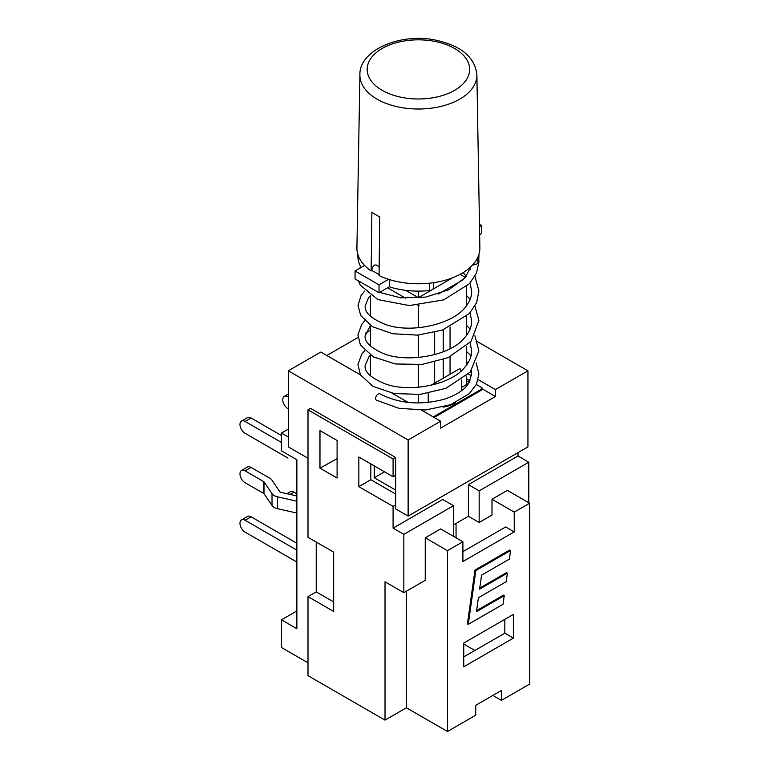<?xml version="1.0" encoding="UTF-8"?>
<svg xmlns="http://www.w3.org/2000/svg" width="770" height="770" viewBox="0 0 770 770"><rect width="100%" height="100%" fill="white"/><g stroke="black" fill="none" stroke-linecap="round" stroke-linejoin="round"><path stroke-width="1.16" d="M376.347 265.034L374.749 264.995L373.383 266.016L372.054 268.316L371.997 270.511L371.159 270.992A61.485 35.497 180 0 1 364.624 265.486A61.485 35.497 180 0 1 356.914 247.921L359.908 74.911A58.491 33.764 0 0 0 377.04 99.128A58.491 33.764 0 0 0 441.046 106.385A58.491 33.764 0 0 0 476.88 74.911C475.128 57.172 461.038 45.497 434.588 39.896C398.773 32.812 358.801 51.099 359.908 74.911M371.159 270.992L371.881 212.279A60.474 34.91 0 0 0 375.635 214.657A60.474 34.91 0 0 0 379.754 216.822L379.033 275.544A61.485 35.497 180 0 0 388.581 279.317L379.033 284.833L355.066 271.002L364.624 265.486M476.88 74.911L479.874 247.921A61.485 35.497 180 0 1 388.581 279.317M379.87 275.063L371.997 270.511M479.46 224.243L481.722 225.543L479.508 226.823M308 458.266L288.317 446.898L288.317 370.813L408.129 439.978L408.129 516.073L395.645 508.874L395.645 504.918L393.085 506.4L358.849 486.63L370.832 479.72L370.832 463.906M395.645 494.042L370.832 479.72M476.312 384.49L481.933 387.733L481.933 388.715A64.141 37.037 180 0 1 481.568 390.092L481.568 389.1L433.308 416.965M481.933 387.733A64.141 37.037 180 0 1 481.568 389.1M374.249 465.879L374.249 477.737L384.519 471.808M374.249 477.737L395.645 490.095M393.085 476.755L395.645 475.273L395.645 457.486L393.085 458.968L393.085 476.755L358.849 456.985L358.849 486.63M319.974 468.15L319.974 430.594L337.096 440.478L337.096 478.026L319.974 468.15L337.096 458.66M481.568 390.092L434.155 417.465M393.085 528.143L442.721 499.48L453.482 505.697L403.846 534.351L393.085 528.143L393.085 506.4M468.391 516.285L468.391 484.657L518.027 456.004L528.798 462.221L479.161 490.875L479.161 522.493L468.391 516.285L453.482 524.89M518.027 452.625L518.027 456.004M393.085 458.968L308 409.842L310.56 408.36L395.645 457.486M308 409.842L308 537.316L333.67 552.138L333.67 611.438L308 596.615L308 675.665L385.019 720.133L385.019 581.793L403.846 592.659L403.846 534.351M308 596.615L316.21 591.87L316.21 542.061M385.019 720.133L406.416 707.784L447.495 731.5L475.735 715.195L475.735 705.31L501.405 690.488L501.405 700.373L492.848 695.435M479.161 490.875L468.391 484.657M528.798 462.221L528.798 502.733M462.895 551.647L505.688 526.94L514.245 531.887L514.245 512.117L529.644 503.224L507.401 490.384L491.992 499.278L491.992 515.082L479.161 522.493M481.568 575.161L479.604 589.137L507.411 573.082L506.198 581.687L478.391 597.741L476.438 611.726L504.244 595.662L503.031 604.267L468.275 624.335L475.822 570.57L510.577 550.502L509.374 559.107L481.568 575.161M479.749 588.068L506.554 572.591L507.411 573.082M476.582 610.649L503.387 595.172L504.244 595.662M475.822 570.57L474.965 570.079L467.419 623.844L468.275 624.335M474.965 570.079L509.721 550.011L510.577 550.502M453.482 536.334L453.482 505.697M425.242 537.816L447.495 550.656L462.895 541.762L440.642 528.923L425.242 537.816L425.242 580.31L403.846 592.659M469.219 382.363L466.322 380.688M456.052 523.407L456.052 537.816M474.878 650.467L463.752 644.047M491.992 499.278L514.245 512.117M513.388 638.118L463.752 666.772L463.752 643.056L513.388 614.402L513.388 638.118L504.831 633.171L504.831 619.34M463.752 656.887L504.831 633.171M430.95 385.298L459.902 368.589A24.524 14.158 180 0 1 461.086 371.005M428.236 402.469L428.236 393.258M455.561 402.662A24.524 14.158 180 0 1 443.039 407.128M466.322 378.715L470.008 380.842M461.519 387.416L468.632 383.306M462.895 541.762L462.895 561.532L514.245 531.887M316.21 591.87L333.67 601.947M529.644 503.224L529.644 684.068L501.405 700.373M406.416 707.784L406.416 591.177M447.495 731.5L447.495 550.656M478.151 379.62L495.418 389.582L495.418 396.502L481.933 388.715M468.449 374.018L471.51 375.779M395.645 504.918L395.645 475.273M495.418 396.502L440.642 428.12L440.642 421.209L421.575 410.198M376.434 400.179A3.629 2.098 -60 0 1 376.347 400.14A3.629 2.098 -60 0 1 376.357 395.953A3.629 2.098 -60 0 1 379.976 393.845C399.207 403.769 420.718 405.53 444.521 399.139C456.908 394.894 465.061 389.437 468.978 382.757L471.635 373.777L471.346 370.755M357.877 254.543L357.877 256.179A60.512 34.939 0 0 0 361.14 267.488M355.066 271.002L355.066 278.904L379.033 292.744L389.293 286.815A60.512 34.939 0 0 0 429.506 290.521A4.841 2.791 0 0 0 433.462 287.778L433.462 282.686M472.742 264.87A4.841 2.791 0 0 0 477.881 262.589A60.512 34.939 0 0 0 478.911 256.179L478.911 254.543M479.643 234.648L481.722 233.445L481.722 225.543M389.293 286.815L389.293 279.539M379.033 292.744L379.033 284.833M470.075 283.014L471.654 291.253C471.731 296.296 469.912 301.243 466.216 306.094C453.617 324.478 410.506 333.997 385.067 324.324C370.967 318.491 364.354 312.293 365.23 305.728L368.686 297.441L370.466 295.642L370.466 316.258M470.085 312.774L471.625 320.888C471.721 326.557 469.402 332.139 464.685 337.645C450.344 356.221 405.126 363.652 381.631 352.795C369.947 347.049 364.441 341.38 365.124 335.778L370.466 325.46L370.466 346.019M370.466 355.172L370.466 375.798M443.212 378.224L443.212 359.58M443.212 351.832L443.212 329.781M450.055 326.961L450.055 348.733M450.055 356.818L450.055 374.268M434.655 383.162L434.655 362.131M434.655 354.633L434.655 332.419M466.322 286.758L466.322 305.959M466.322 316.508L466.322 335.643M466.322 346.308L466.322 365.394M466.322 376.058L466.322 384.644M463.203 279.722L438.428 294.025M419.044 305.209L418.399 305.584L418.399 327.77M418.399 335.065L418.399 357.492M418.399 364.788L418.399 387.252M418.399 394.538L418.399 402.98M460.123 274.341L465.359 277.364M418.399 305.584L417.898 305.295M405.597 298.192L387.589 287.797M405.665 290.338L418.399 297.682L452.625 277.758M418.399 291.118L418.399 297.682M326.827 355.49L357.954 337.52M365.461 333.189L370.466 330.292M408.1 402.421L392.084 393.172M360.447 374.903L320.83 352.034L288.317 370.813M408.129 516.073L527.941 446.898L527.941 370.813L495.418 389.582M527.941 370.813L477.487 341.678M440.642 421.209L408.129 439.978M296.873 495.957L280.598 492.271A1.213 0.703 180 0 1 279.914 491.876L271.906 480.085A9.683 5.592 180 0 0 269.731 478.17L251.087 467.409A7.257 4.197 -120 0 0 247.459 467.043L241.462 470.508A7.257 4.197 60 0 1 245.091 470.865L263.744 481.635L263.744 493.493A1.213 0.703 180 0 1 264.014 493.724L272.022 505.515A9.683 5.592 0 0 0 277.498 508.681L296.873 513.07M263.744 493.493L245.091 482.723A7.257 4.197 60 0 1 240.356 476.322A7.257 4.197 60 0 1 241.462 470.508M264.014 493.724L264.014 481.866A1.213 0.703 0 0 0 263.744 481.635M264.014 481.866L272.022 493.657A9.683 5.592 0 0 0 277.498 496.823L296.873 501.212M287.807 457.967A7.257 4.197 -120 0 0 287.884 458.015L245.091 433.317A7.257 4.197 60 0 1 240.356 426.917A7.257 4.197 60 0 1 241.462 421.094A7.257 4.197 60 0 1 245.091 421.459L251.087 417.994A7.257 4.197 -120 0 0 247.459 417.638L241.462 421.094M289.944 494.388L293.88 492.107A7.257 4.197 -120 0 0 290.242 491.751L286.883 493.695M293.88 492.107L296.873 493.84M251.087 516.814A7.257 4.197 -120 0 0 247.459 516.458L241.462 519.914A7.257 4.197 60 0 1 245.091 520.27L251.087 516.814L296.873 543.254M296.873 550.165L245.091 520.27M296.873 562.023L245.091 532.137A7.257 4.197 60 0 1 240.356 525.737A7.257 4.197 60 0 1 241.462 519.914M288.317 396.993L288.317 396.502M288.317 408.851L287.884 408.61A7.257 4.197 60 0 1 283.139 402.209A7.257 4.197 60 0 1 284.255 396.386A7.257 4.197 60 0 1 287.884 396.752M251.087 417.994L281.464 435.541M281.464 442.452L245.091 421.459M288.317 437.014L281.464 433.067L281.464 450.854L296.873 459.748L296.873 628.724L281.464 619.831L281.464 647.503L308 662.826M281.464 619.831L296.873 610.937M281.464 433.067L288.317 429.111M382.17 90.321A51.224 29.578 180 0 1 405.136 40.839A51.224 29.578 180 0 1 467.871 77.067A51.224 29.578 180 0 1 382.17 90.321M429.506 290.521L429.506 283.187M477.881 262.589L477.881 257.247M272.022 493.657L272.022 505.515M277.498 496.823L277.498 508.681M245.091 470.865L251.087 467.409M376.376 265.053L379.138 266.863M461.519 390.727L461.519 379.947M478.767 258.566L478.901 261.944L476.466 273.177L469.431 283.707L443.751 299.848L409.332 305.565L377.945 299.597L360.187 285.054L358.502 280.896M359.715 268.316L360.63 266.593M469.094 268.355L470.114 269.49M474.917 276.305L478.921 291.012L476.63 302.649L469.353 313.563L442.413 330.07L417.552 335.123L392.661 333.737L372.507 326.721L360.707 315.527L357.983 305.44L361.082 295.459L364.739 291.05M466.322 295.411L470.143 299.28M474.955 306.065L478.873 320.464L471.067 341.351L448.198 357.636L422.153 364.412L395.308 363.969L373.257 356.837L360.379 344.941L357.906 334.652L361.746 324.411L364.788 320.849M466.322 325.181L470.095 328.983M474.917 335.749L478.892 350.812L470.191 372.131L445.917 388.33L420.276 394.365L394.259 393.576L373.007 386.425L360.437 374.884L357.915 364.537L361.708 354.219L364.768 350.61M466.322 351.351L471.057 355.653M476.235 362.901L478.901 374.037L476.466 384.182L469.296 393.653L450.594 404.731L425.512 409.996L398.995 408.35L376.347 400.131M370.466 355.201L369.042 356.654L365.144 365.606C364.316 371.958 371.111 378.08 385.52 383.961C409.717 392.892 450.922 384.865 464.579 367.521C469.382 361.977 471.731 356.356 471.635 350.668L470.085 342.506M379.629 292.388L400.641 297.817L425.685 297.095L448.852 289.751L465.138 277.623L471.019 266.632M467.871 363.151L466.322 361.226M466.254 276.257L463.126 272.628M288.317 394.048L284.255 396.386"/></g></svg>
